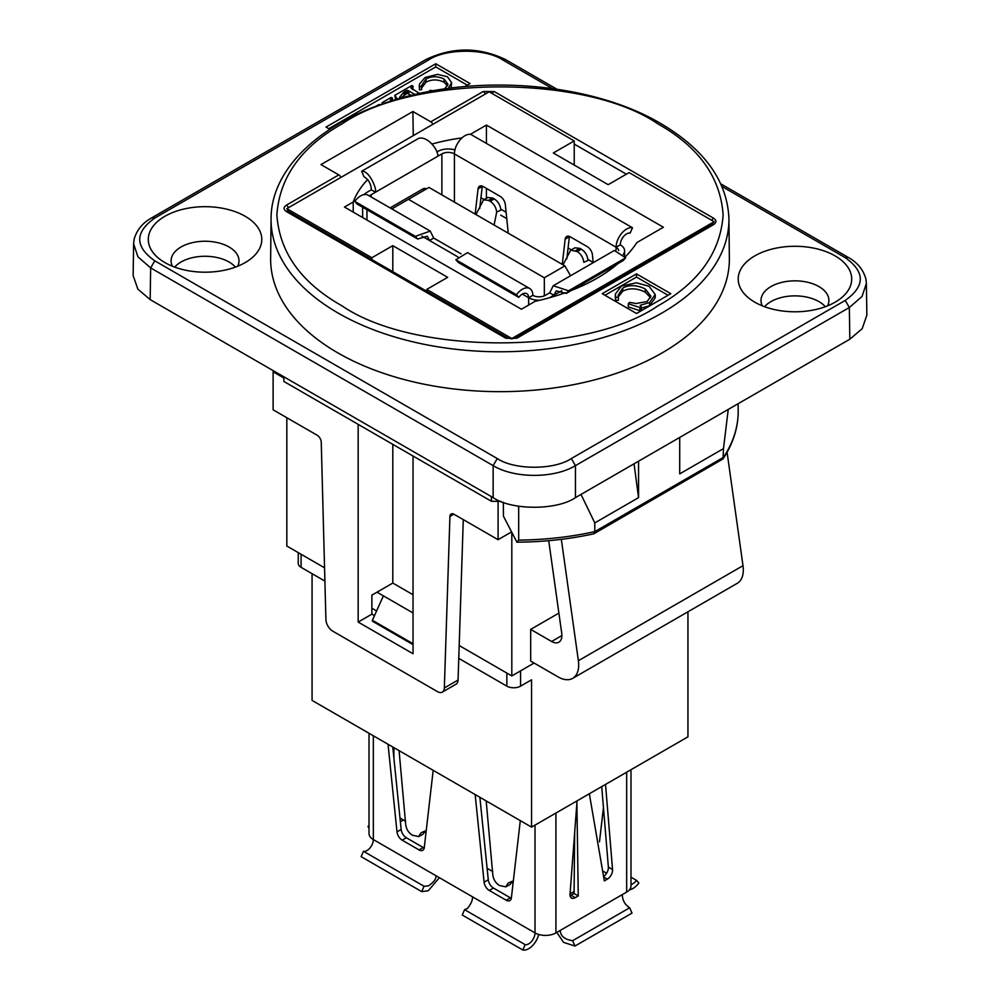 <?xml version="1.0" encoding="UTF-8"?>
<svg xmlns="http://www.w3.org/2000/svg" width="1000" height="1000" viewBox="0 0 1000 1000"><rect width="100%" height="100%" fill="white"/><g stroke="black" fill="none" stroke-linecap="round" stroke-linejoin="round"><path stroke-width="1.5" d="M657.775 123.787C586.175 74.612 413.837 74.6 342.225 123.787C301.312 146.85 279.525 177.213 276.875 214.887C279.525 252.55 301.3 282.913 342.225 305.975C413.825 355.15 586.163 355.163 657.775 305.975C698.688 282.913 720.475 252.55 723.125 214.887C720.475 177.225 698.7 146.862 657.775 123.787M538.7 934.475A14.85 8.575 -60 0 1 528.7 948.688A14.85 8.575 -60 0 1 522.825 950L525.163 944.65L464.588 909.675L462.238 915.025L522.825 950M439.375 877.688L428.312 890.725L421.725 891.625L424.062 886.275L363.488 851.3A8.938 5.162 120 0 0 367.025 850.512A8.938 5.162 120 0 0 373.338 839.575L472.475 896.8C472.762 900 471.075 903.9 467.413 908.475L464.588 909.675M605.525 784.412L612.55 869.55A7.388 4.263 -60 0 1 612.575 870.088A7.388 4.263 -60 0 1 607.35 879.137L604.325 880.888L589.338 793.763M603.925 876.213A7.388 4.263 120 0 0 608.387 867.675A7.388 4.263 120 0 0 608.375 867.138L601.725 786.612M424.062 886.275L428.312 885.9C433.787 882.362 436.312 878.962 435.887 875.688M472.475 896.8L535.013 932.913A8.938 5.162 -60 0 1 528.7 943.863A8.938 5.162 -60 0 1 525.163 944.65M729.362 258.425A229.363 132.425 180 0 1 588.425 381.425A229.363 132.425 180 0 1 337.812 352.875A229.363 132.425 180 0 1 270.637 258.425L271.062 218.775A228.938 132.175 0 0 0 338.113 313.062A228.938 132.175 0 0 0 588.263 341.55A228.938 132.175 0 0 0 728.938 218.775L729.362 258.425M558.888 613.1L530.675 629.4L530.675 661.075L558.112 676.912A29.1 16.8 -120 0 0 572.663 678.363L737.275 583.312A29.1 16.8 -120 0 0 743.312 569.987A29.1 16.8 -120 0 0 743 565.688L727.087 452.287M572.663 678.363A29.1 16.8 -120 0 0 578.688 665.037A29.1 16.8 -120 0 0 578.375 660.725L561.337 539.35M548.725 540.688L561.737 633.387A14.55 8.4 60 0 1 561.888 635.538A14.55 8.4 60 0 1 558.875 642.2A14.55 8.4 60 0 1 551.6 641.475L561.888 635.538M754.825 302.2A56.75 32.763 180 0 1 750.188 299.175A56.75 32.763 180 0 1 757.375 254.488A56.75 32.763 180 0 1 835.075 255.875A56.75 32.763 180 0 1 839.712 299.175A56.75 32.763 180 0 1 754.825 302.2M762.3 305.837A33.95 19.6 180 0 1 761 300.45A33.95 19.6 180 0 1 781.95 282.337A33.95 19.6 180 0 1 818.95 286.588A33.95 19.6 180 0 1 828.9 300.45A33.95 19.6 180 0 1 827.588 305.837M164.925 262.6A56.75 32.763 180 0 1 160.287 259.575A56.75 32.763 180 0 1 167.475 214.887A56.75 32.763 180 0 1 245.175 216.275A56.75 32.763 180 0 1 249.812 259.575A56.75 32.763 180 0 1 164.925 262.6M172.413 266.238A33.95 19.6 180 0 1 171.1 260.85A33.95 19.6 180 0 1 192.062 242.738A33.95 19.6 180 0 1 229.062 246.988A33.95 19.6 180 0 1 239 260.85A33.95 19.6 180 0 1 237.7 266.238M764.575 306.712A33.95 19.6 180 0 1 818.95 301.613A33.95 19.6 180 0 1 825.325 306.712M174.675 267.113A33.95 19.6 180 0 1 229.062 262.013A33.95 19.6 180 0 1 235.425 267.113M390.087 207.9A7.388 4.263 -60 0 1 390.45 207.675L422.562 189.137A7.388 4.263 -60 0 1 426.262 188.775A7.388 4.263 -60 0 1 426.463 188.9M618.138 263.475A174.613 100.812 180 0 1 597 278.25A174.613 100.812 180 0 1 571.4 290.45M565.413 292.688A174.613 100.812 180 0 1 535.138 301.3L521.413 309.225L344.45 207.05L353.225 201.975A145.5 84.012 180 0 1 367.8 179.363M470.387 134.325L486.425 125.075L663.4 227.25L636.912 242.537A174.613 100.812 180 0 1 625.112 257M432.125 144.012A145.5 84.012 180 0 1 461.987 137.887M426.75 289.413L447.675 277.337L392.8 245.662L371.875 257.738L286.825 208.637L489.175 91.812L574.225 140.912L553.312 152.988L608.175 184.675L629.1 172.6L714.15 221.7L511.812 338.525L426.75 289.413L426.75 291.275M387.25 102.338L383.387 103.65M383.387 103.375L382.137 102.662L382.137 104.075M382.137 102.662L391.2 97.425L392.45 98.15L392.45 100.675M392.45 98.15L390.363 99.887L391.45 100.975M428.975 91.475L430.163 90.337L433.15 90.825M444.588 88.975L447.962 84.288L444.062 79.037C437.775 76.05 431.775 76.025 426.05 78.975L421.575 85.625L421.637 89.637L419.462 89.95L419.45 84.15L425.075 77.475L437.562 74.362L447.438 76.762L451.613 82.613L448.25 88.45M421.637 87.963L426.05 82.15C431.775 79.2 437.775 79.212 444.062 82.212L447.625 85.838M421.637 86.463L419.462 86.788M419.3 85.4L419.462 89.95M451.112 88.075L451.613 82.613M415.087 94.525L407.612 90.312L407.612 93.475L411.213 95.463M407.612 90.312L406.788 90.35L406.788 93.513L407.612 93.475M406.788 90.35L404.062 91.825L399.637 97.137L399.862 98.462M400.213 98.362L406.788 93.513M397.525 99.138L394.787 95.363L395.637 99.7M394.787 95.363L411.812 85.525L413.062 86.25L412.812 89.562M413.062 86.25L410.913 87.963L419.637 93.5M379.675 104.95L378.925 104.525L375.462 106.512M629.475 889.812A14.85 8.575 120 0 0 638.85 883.012L636.512 880.362A8.938 5.162 -60 0 1 630.988 884.425M576.9 802.95L578.263 895.925L574.075 893.512L574.675 832.4M574.963 946.05L632.013 913.112L629.675 907.763L572.625 940.7L574.963 946.05L563.575 942.375L556.8 932.412M510.075 884.538L512.275 881.237L508.113 883.125L505.775 886.862L510.075 884.538M418.663 836.575L421 832.837L425.163 830.938L422.962 834.25L418.663 836.575L412.25 835.188C408.363 832.638 406.15 828.9 405.637 823.962L399.075 750.638M363.488 851.3L361.138 856.65L421.725 891.625M369.012 828.162L367.987 826.55L369.012 825.4M574.237 891.413L570.05 893.825M393.9 758.15L393.9 747.65M513.062 883.275L511.838 882.562M492.775 871.562L487.1 868.288M425.95 832.987L424.725 832.275M405.662 821.275L400 818M467.312 85.125L435.763 66.912L328.762 128.688M535.013 825.125L535.013 932.913A14.787 8.537 0 0 0 555.925 932.913L560.262 930.413C560.45 936.05 564.562 939.488 572.625 940.7M486.188 800.938L492.75 874.262C493.275 879.2 495.475 882.938 499.363 885.475L505.775 886.862M479.875 797.288L488.275 879.775A7.388 4.263 -120 0 0 493.462 888.05L510.363 897.812A7.388 4.263 60 0 0 511.325 898.263M392.762 746.988L401.163 829.475A7.388 4.263 -120 0 0 406.35 837.763L423.25 847.525A7.388 4.263 -120 0 0 424.212 847.975M630.988 877.175L636.512 880.362M603.45 807.463L599.487 841.787M570.1 895.713A7.388 4.263 120 0 0 571.05 895.263L574.075 893.512M629.675 907.763C624.875 904.663 622.425 900.275 622.312 894.587L626.663 892.075A14.787 8.537 0 0 0 630.988 886.038L630.988 769.712M615.288 297.987L615.325 294.113L615.75 297.387L618.4 297.113L618.15 295.2L622.775 287.987C629.475 284.6 636.95 284.925 645.238 288.975L650.925 296.25L647.163 301.512L636.1 303.525L629.612 302.362L628.288 303.712L639.925 307.55L641.35 306.737L641.35 309.9L639.925 310.712L639.925 307.55M615.325 294.113L621.337 286.062L636.45 282.8L649.112 286.3L655.238 294.575L649.575 302.512L640.15 305.325L641.35 306.737M329.837 129.312L326.012 127.1L435.763 63.75L470.062 83.55L464.787 86.587M435.763 63.75L435.763 66.912M628.288 303.712L628.288 306.887L639.925 310.712M640.15 308.5L649.575 305.688L655.238 297.738L655.238 294.575M615.325 297.275L615.75 300.562L618.4 300.275L618.4 297.113M615.75 297.387L615.75 300.562M618.325 296.812L622.775 291.163C629.475 287.775 636.95 288.1 645.238 292.137L650.65 297.8M578.263 895.925L575.237 897.675A7.388 4.263 -60 0 1 571.538 898.037A7.388 4.263 -60 0 1 570.037 894.1L577.05 800.85M433.188 770.325L424.263 847.638A7.388 4.263 60 0 1 422.775 850.3A7.388 4.263 60 0 1 419.075 849.938L402.175 840.175A7.388 4.263 60 0 1 396.987 831.888L388.05 744.275M520.3 820.625L511.375 897.938A7.388 4.263 60 0 1 509.888 900.588A7.388 4.263 60 0 1 506.188 900.225L489.275 890.462A7.388 4.263 60 0 1 484.1 882.188L475.163 794.562M369.012 733.275L369.012 833.538A14.787 8.537 0 0 0 373.338 839.575L373.338 735.775M503.338 502.325L503.438 516.188L516.9 542.163C543.35 542.013 568.95 539.237 593.713 533.825L594.788 531.625L594.788 522.913L581.013 494.425M594 533.713L723.025 458.938L723.475 448.612L679.712 473.875L679.712 437.438M497.262 458.55C514.5 470.138 554.087 470.138 571.337 458.55L575.45 465.637C554.025 478.625 514.575 478.625 493.137 465.637L497.262 458.55L154.775 260.825L150.662 267.913L137.95 256.85L133.613 243.825L134.088 239.45C137.7 226.15 147.738 220.05 151.838 217.775M848.162 257.375C852.262 259.65 862.3 265.75 865.913 279.05L866.388 283.425L862.05 296.45L849.338 307.512L845.225 300.425C865.288 286.163 865.288 271.913 845.225 257.65L848.138 257.362L720.8 183.85M425.737 59.638C452.388 46.863 479.025 46.863 505.675 59.638L502.738 59.925C485.5 48.338 445.913 48.338 428.663 59.925L425.737 59.638L151.862 217.763L154.775 218.05C134.713 232.3 134.713 246.562 154.775 260.825M668.05 295.275L636.5 277.062L604.95 295.275M518.675 506.25L518.675 540.1A223.113 128.812 0 0 0 594.788 531.625L723.475 457.325A223.113 128.812 0 0 0 738.175 413.375L738.175 413.462C737.675 429.25 732.625 444.4 723.037 458.938M516.737 542.163L518.675 540.1M728.238 409.425L723.475 448.612M738.175 413.375L738.175 403.688M638.562 461.2L638.562 497.638L594.788 522.913M634.05 463.8L638.562 497.638M340.962 177.375A3.875 2.237 -120 0 0 338.787 174.9L320.962 164.6L412.9 111.512L430.737 121.812A3.875 2.237 60 0 1 432.912 124.288M413.263 135.638L412.9 111.512M636.5 273.888L670.8 293.688L636.5 313.488L602.2 293.688L636.5 273.888L636.5 277.062M312.062 573.675L312.062 700.4L531.55 827.125L687.95 736.825L687.95 611.8M458.762 658.375L506.863 686.137A9.7 5.6 0 0 0 520.575 686.137L531.55 679.8L531.55 827.125M283.8 376.775L283.913 381.475L491.413 501.275A227.338 131.25 0 0 0 497.537 501.362A227.338 131.25 0 0 0 498.625 501.375A227.338 131.25 0 0 0 500.838 501.375M530.675 629.4L551.6 641.475M133.613 243.825L133.138 275.575L137.825 289.088L150.175 299.625L493.137 497.638C511.662 510.45 556.925 510.45 575.45 497.638L849.825 339.225L862.175 328.688L866.862 315.175L866.388 283.425M485.363 94.012A3.875 2.237 -120 0 0 483.2 91.525L494.175 91.525L713.662 218.25C716.637 220.35 716.637 222.463 713.662 224.587L516.8 338.237L505.825 338.237L286.337 211.513C283.363 209.412 283.363 207.3 286.337 205.175A3.875 2.237 60 0 1 288.5 207.662M413.038 643.725L372.413 620.275L383.387 595.85L413.038 612.962M383.387 595.85L377.025 592.175L371.875 595.138L371.875 614.15L358.162 622.075L358.162 424.35M298.25 552.625L298.25 563.375A9.7 5.6 0 0 0 301.087 567.337L324.9 581.087M371.875 608.212L376.613 610.938M372.413 620.275L372.413 621.188L413.038 644.638M497.537 501.362L498.625 501.375M283.825 377.975L273.113 371.788L273.113 409.812L317.137 435.225A5.825 3.362 60 0 1 321.25 442.212L325.913 619.538A9.7 5.6 -120 0 0 332.775 631.175L437.488 691.637A9.7 5.6 -120 0 0 442.337 692.113A9.7 5.6 -120 0 0 444.338 687.962L449.925 516.475A5.825 3.362 60 0 1 451.138 513.987A5.825 3.362 60 0 1 454.038 514.275L498.088 539.7L511.512 531.95M442.337 692.113L456.05 684.188A9.7 5.6 -120 0 0 458.062 680.037L463.288 519.612M491.413 501.275L491.362 496.613M511.812 532.537L511.812 675.925L459.188 645.537M498.088 539.7L498.088 501.688M511.812 675.925L534.1 663.05M286.825 208.637L288.275 211.325A3.875 2.237 -60 0 0 286.337 211.513M286.825 417.725L286.825 546.038L324.55 567.812M714.15 221.7L711.413 224.638M505.825 338.237A3.875 2.237 -60 0 1 507.775 338.05L511.812 338.875L514.862 338.05A3.875 2.237 -120 0 1 516.8 338.237M413.038 594.738L392.8 583.062L377.025 592.175M374.5 615.662L371.875 614.15M413.038 456.025L413.038 653.75L358.162 622.075M274.137 371.2L273.113 371.788M574.225 140.912L574.225 165.075M392.8 245.662L392.8 271.675M392.8 444.35L392.8 583.062M371.875 259.587L371.875 257.738M408.425 199.312L544.325 277.762L564.875 265.9L428.988 187.438L391.825 208.9M433.688 238.038L461.075 253.85L433.688 238.088L429.5 240.5L427.287 236.2L417.688 239.013L415.35 236.363L430.238 231.075L433.688 238.088M532.825 295.275L533.612 295.725M544.325 295.837L544.325 277.762M570.562 275.75L564.875 265.9M494.087 225.025L496.7 212.025L500.863 210.138C500.35 205.2 498.15 201.462 494.25 198.925L492.725 198.038L488.55 200.375L483.537 199.85L475.938 214.55M492.725 198.038L487.837 197.525L483.537 199.862M496.7 212.025C496.05 207.25 493.837 203.65 490.075 201.262L494.25 198.925M488.55 200.375L490.075 201.262M563.038 264.837L570.662 250.15L577.188 251.55C580.95 253.962 583.162 257.55 583.812 262.325L587.975 260.438C587.463 255.487 585.262 251.75 581.362 249.213L579.837 248.337L575.662 250.675M570.662 250.15L574.95 247.825L579.837 248.337M430.238 231.075L368.062 195.175A14.85 8.575 120 0 0 354.762 201.388L357.1 204.037L417.688 239.013M415.35 236.363L354.762 201.388M532.825 295.325A14.85 8.575 120 0 0 529.75 288.525A14.85 8.575 120 0 0 516.438 294.738L455.863 259.762L458.2 262.4L518.787 297.387A8.938 5.162 -60 0 1 526.788 293.65A8.938 5.162 -60 0 1 528.638 297.738L532.825 295.325A8.875 5.125 180 0 0 545.363 295.325L549.7 292.812L553.25 285.75L568.587 290.788L566.25 293.425L556.213 290.875L553.888 295.225L549.587 297.712M529.75 288.525L467.562 252.625L455.863 259.762M437.537 156.4C439.538 152.35 428.675 135.638 418.65 138.35L361.613 171.287C368.975 170.113 376.95 188.487 375.475 192.225L441.875 153.9A8.875 5.125 180 0 1 454.425 153.9L616.1 247.237A14.85 8.575 -60 0 1 621.675 233.312A14.85 8.575 -60 0 1 632.475 227.738L630.138 233.1A8.938 5.162 -60 0 0 623.638 236.45A8.938 5.162 -60 0 0 620.275 244.825L616.1 247.237A8.875 5.125 180 0 1 618.688 250.613M454.425 202.125L454.425 153.9A14.85 8.575 -60 0 1 459.988 139.975A14.85 8.575 -60 0 1 470.8 134.4L632.475 227.738M516.438 294.738L518.787 297.387M475.15 214.1L478.062 188.875A7.388 4.263 60 0 1 479.55 186.213A7.388 4.263 60 0 1 483.25 186.588L500.15 196.35A7.388 4.263 60 0 1 505.337 204.625L508.25 233.212M562.263 264.387L565.175 239.175A7.388 4.263 60 0 1 566.663 236.513A7.388 4.263 60 0 1 570.363 236.875L587.263 246.637A7.388 4.263 60 0 1 592.45 254.925L593.237 262.663M369.513 196.025A8.875 5.125 180 0 1 371.138 194.737L375.475 192.225L371.3 189.812C371.188 184.125 368.738 179.737 363.95 176.637L361.613 171.287M506.775 218.637L500.688 215.138M481.188 203.875L480.3 203.363L479.7 208.55M457.9 256.9L421.925 236.125M482.287 186.137A7.388 4.263 -120 0 0 482.25 186.462L480.3 203.363M566.812 258.85L569.362 236.75L565.175 239.175M568.3 254.163L567.413 253.65M593.225 262.525L587.913 259.45M571.25 249.838L568.062 247.987M506.112 212.225L500.8 209.163M484.137 199.537L480.95 197.7M423.562 190.562L423.587 190.3A7.388 4.263 120 0 0 423.525 188.688M436.812 151.988L437.688 151.488A14.787 8.537 180 0 1 454.913 149.925M539.85 300.225A14.787 8.537 180 0 1 528.638 297.738L522.325 294.088M561.8 290.663L553.888 295.225L549.7 292.812M364.15 194.587A14.787 8.537 180 0 1 366.962 192.325L371.3 189.812M620.275 244.825A14.787 8.537 180 0 1 624.612 250.863A14.787 8.537 180 0 1 623.25 254.438M486.425 198.3L486.425 188.425M486.425 143.425L486.425 125.075M353.225 212.125L353.225 201.975M566.25 293.425L623.288 260.5L625.638 257.85L568.587 290.788M625.638 257.85L614.362 250.463L553.25 285.75M608.375 867.138L612.55 869.55M391.7 98.575L391.7 100.9M444.062 79.037L444.062 82.212M426.05 78.975L426.05 82.15M408.888 90.95L408.888 94.125M405.337 91.088L405.337 94.25M404.062 91.825L404.062 94.987M412.312 86.675L412.312 89.262M606.6 873.25L603.513 871.462M649.575 302.512L649.575 305.688M622.775 287.987L622.775 291.163M645.238 288.975L645.238 292.137M560.262 930.413L622.312 894.587M571.05 895.263L575.237 897.675M604.012 877.212L607.35 879.137M401.163 829.475L396.987 831.888M406.35 837.763L402.175 840.175M423.25 847.525L419.075 849.938M488.275 879.775L484.1 882.188M493.462 888.05L489.275 890.462M506.188 900.225L510.363 897.812M845.225 300.425L571.337 458.55M502.738 59.925L552.288 88.525M721.988 186.5L845.225 257.65M154.775 218.05L428.663 59.925M626.663 892.075L626.663 772.212M555.925 813.05L555.925 932.913M578.375 660.725L743 565.688M518.675 509.562L518.462 506.213M493.137 497.638L493.137 465.637L150.662 267.913L150.175 299.625M849.825 339.225L849.338 307.512L575.45 465.637L575.45 497.638M338.787 174.9L286.337 205.175M483.2 91.525L430.737 121.812M301.087 554.263L301.087 567.337M453.888 514.188L449.925 516.475M444.338 687.962L458.062 680.037M506.863 673.075L506.863 686.137M520.575 670.863L520.575 686.137M492.225 93.575A3.875 2.237 -60 0 1 494.175 91.525M574.225 144.088L626.362 174.175M713.662 218.25A3.875 2.237 120 0 0 711.725 220.3M713.662 224.587A3.875 2.237 -120 0 0 711.725 224.387L514.862 338.05M577.188 251.55L581.362 249.213M616.1 249.988L616.1 247.237M371.138 196.95L371.138 194.737M441.875 153.9L441.875 194.887M478.062 188.875L482.25 186.462M366.962 209.725L366.962 220.05M528.638 305.05L528.638 297.738M728.938 218.775C727.337 181.137 704.587 149.375 660.688 123.5C592.413 82.938 478.587 73.2 393.225 100.425C320.4 122.362 270.988 168.888 271.062 218.775M400.375 821.737L403.425 819.975M505.65 59.638L556.825 89.175M507.775 338.05L288.275 211.325M362.625 217.55L362.625 207.225M624.612 256.238L624.612 250.863"/></g></svg>
